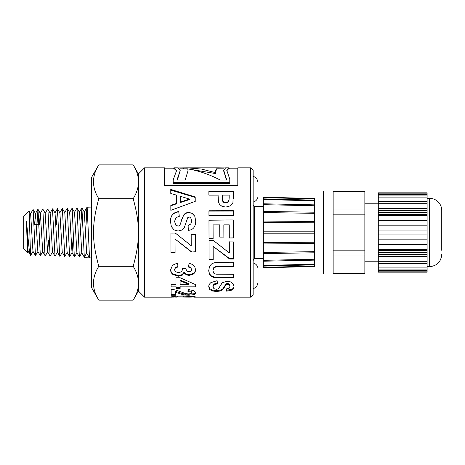 <?xml version="1.0" encoding="UTF-8"?>
<svg xmlns="http://www.w3.org/2000/svg" width="465" height="465" viewBox="0 0 465 465"><rect width="100%" height="100%" fill="white"/><g stroke="black" fill="none" stroke-linecap="round" stroke-linejoin="round"><path stroke-width="0.7" d="M29.086 211.18L23.25 217.016L23.25 247.984L27.516 252.251L26.412 221.328C28.028 234.79 29.452 258.732 30.771 255M98.789 266.317C91.739 277.588 91.739 288.858 98.789 300.134L91.582 287.655L91.582 177.345L98.789 164.866L133.188 164.866C140.238 176.142 140.238 187.412 133.188 198.683L98.789 198.683C91.739 224.543 91.739 240.457 98.789 266.317L133.188 266.317C140.238 240.457 140.238 224.543 133.188 198.683M86.083 224.444L86.786 208.675L87.176 207.518L89.495 257.866L84.613 257.715L84.305 257.18L86.688 253.053M33.073 251.274L30.69 255.378L30.492 253.826L29.126 211.209L30.626 213.795L32.957 251.274L35.468 255.611M28.179 251.152L27.522 252.257M26.412 221.328L28.069 251.152L30.655 255.39M98.789 164.866C91.739 176.142 91.739 187.412 98.789 198.683M98.789 300.134L133.188 300.134C140.238 288.858 140.238 277.588 133.188 266.317M34.573 224.444L35.514 213.633L37.845 251.478L40.35 255.802L37.979 209.267L36.991 224.444M39.449 224.444L40.281 213.429L42.757 209.145M37.979 209.267L40.385 213.435L42.716 251.623L45.181 255.89M45.152 213.33L47.599 251.728L50.104 256.058L47.976 210.413L47.645 209.052L45.152 213.33M45.268 213.33L42.861 209.174L44.884 253.326L45.303 255.884L47.709 251.728L48.54 240.556M47.75 209.029L50.156 213.179L52.493 251.925L54.998 256.262L52.487 208.971M52.626 208.808L55.027 212.976L57.398 252.135M62.351 252.193L59.944 256.343L59.572 254.32L57.497 208.704L59.904 212.86L62.246 252.199M67.239 252.373L64.74 256.517L62.391 208.576L64.798 212.732L67.129 252.356M72.104 252.559L69.622 256.727L67.268 208.361L69.674 212.522L72.011 252.559L72.959 240.556M76.992 252.658L74.586 256.808L74.255 255.268L72.139 208.233L74.545 212.389L76.888 252.669L79.37 256.971L77.033 208.122L79.439 212.278L81.77 252.809M84.305 257.18L81.916 207.907L84.316 212.069L86.653 252.989L89.454 257.831M81.916 207.907L80.904 224.444M81.881 252.821L79.381 256.965M57.422 208.686L56.509 224.444M57.462 252.094L54.986 256.273M52.597 251.925L50.092 256.064M42.821 251.623L40.339 255.808M37.956 251.478L35.45 255.622L33.108 209.477L30.51 213.795M258.023 195.893L258.023 182.228L258.023 195.893A6.347 6.347 0 0 1 253.14 202.066M138.442 291.073L138.442 173.927L144.539 167.83L144.539 297.17L138.442 291.073M222.241 197.34L222.636 200.671L223.839 202.019L225.734 202.507L227.931 201.81L229.007 200.078L229.169 197.672L229.158 195.091L222.229 195.108L222.241 198.253M250.705 167.83L253.14 170.266L253.14 294.734L250.705 297.17L250.705 167.83L237.801 167.83L237.801 185.634L164.61 185.634L164.61 167.83L144.539 167.83M263.335 206.448A1.465 1.465 0 0 1 263.109 206.629L263.109 258.371L254.518 258.371L254.518 206.629A2.441 2.441 0 0 1 253.14 204.437M189.517 199.078L180.449 196.323L180.472 202.019L189.517 199.078L189.517 199.578L180.472 202.484L180.472 202.019M173.183 168.801L173.183 167.975L174.334 167.83L176.636 170.452L173.183 179.868L173.183 182.652L229.78 182.652L229.78 179.124L226.751 170.237L228.606 167.83L229.175 167.882L229.175 168.801M228.606 167.83L225.641 167.83L223.746 170.382L226.751 180.065L220.288 180.065C209.448 174.416 198.607 170.696 187.767 168.9L188.063 170.603L185.175 180.065L176.979 180.065L180.199 170.568L177.758 167.83L174.334 167.83M178.484 167.906L187.308 167.83L201.426 169.057L215.545 172.666L215.417 170.742L217.347 167.83L225.06 167.906M189.145 297.135L191.824 296.99L189.336 296.746L174.66 296.995L189.145 297.135M213.127 238.499L209.018 238.51L208.965 220.032L233.366 219.962L233.418 237.97L229.292 237.987L229.251 224.839L223.845 224.857L223.88 237.086L219.765 237.098L219.73 224.868L213.086 224.891L213.127 238.499M214.289 262.731L220.48 262.283L233.5 262.254L233.511 266.538L216.213 266.736L213.813 268.009L212.918 270.688L213.784 273.188L215.894 274.176L233.54 274.298L233.558 277.936L214.528 277.692L211.459 276.629L209.459 274.495L208.704 270.816L209.5 266.422L211.587 263.951L214.289 262.731M195.201 196.91L195.219 201.368L170.841 210.325L170.829 205.373L176.363 203.438L176.334 195.085L170.789 193.475L170.771 189.435L195.201 196.91L195.219 201.839M170.446 221.357C170.335 218.771 171.044 216.463 172.562 214.429C174.265 212.755 176.34 211.808 178.787 211.587L179.269 216.179L175.729 217.893L174.607 221.398L175.625 224.944L177.985 226.135L179.455 225.624L180.507 223.863L181.559 219.968L183.96 214.557C185.273 213.168 186.907 212.447 188.86 212.395L192.353 213.394L194.835 216.318L195.695 221.009C195.817 223.52 195.155 225.81 193.702 227.873C192.254 229.425 190.47 230.245 188.337 230.32L188.104 225.409L190.807 224.054L191.621 220.968L190.726 217.678L189.209 216.923L187.732 217.637L184.373 227.368L181.896 230.065L178.014 231.053L174.084 229.902L171.353 226.618L170.446 221.357M170.614 269.869L172.503 265.253L177.479 263.033L178.043 266.945L175.404 267.933L174.491 269.834L175.596 271.793L178.566 272.571L181.356 271.816L182.385 269.95L182.03 268.177L185.843 268.601L186.674 270.961L188.999 271.758L190.964 271.165L191.69 269.59L190.848 267.892L188.418 267.032L189.133 263.312L192.679 264.486L194.765 266.654L195.532 269.688C195.556 271.438 194.829 272.897 193.353 274.071L189.296 275.379C186.953 275.245 185.239 274.356 184.157 272.699L182.152 275.28L178.38 276.222L172.893 274.472C171.387 273.228 170.626 271.694 170.614 269.869M176.787 292.688L175.485 292.328L175.514 295.229L171.167 295.234L171.12 289.282L175.793 290.026L185.669 293.601L188.534 293.909L190.935 293.642L191.766 292.84L190.882 291.968L187.947 291.567L188.401 289.521L193.952 290.701L195.649 292.88C195.707 293.636 195.068 294.235 193.719 294.682L188.877 295.217L185.738 295.077L182.611 294.578L176.787 292.688L176.787 291.776L175.485 291.427L175.485 292.328M218.085 195.12L208.884 195.143L208.866 191.231L233.273 191.173L232.948 202.618L230.57 205.786L225.821 207.094L222.038 206.355L219.625 204.478L218.463 202.199L218.085 195.12M176.845 297.129L170.783 296.995L173.503 296.31L183.262 295.914L193.19 296.339L195.707 296.99L189.534 297.129M176.014 286.899L171.103 286.905L171.091 284.324L176.003 284.318L175.973 277.75L180.065 277.739L195.596 284.638L195.608 286.864L180.129 286.893L180.135 288.469L176.026 288.474L176.014 286.074L171.103 286.085L171.097 284.324M175.084 252.582L170.975 252.594L170.911 233.105L175.357 233.093L191.225 245.77L191.191 234.494L195.323 234.482L195.376 252.03L191.545 252.042L175.043 239.022L175.084 252.582M208.762 286.806C208.651 285.37 209.36 283.976 210.878 282.627L217.103 280.686L217.585 283.749L214.045 284.807L212.924 286.829L213.941 288.689L216.301 289.271L217.771 289.027L218.823 288.143L222.27 282.708L227.176 281.255L230.669 281.935L233.151 283.836L234.011 286.614C234.133 287.998 233.471 289.16 232.018 290.09L226.647 291.166L226.42 288.922L229.117 288.242L229.931 286.591L229.042 284.679L227.525 284.214L226.042 284.656L222.689 289.858L220.212 291.055L216.33 291.468L212.395 290.985L209.669 289.503L208.762 286.806M213.197 259.54L209.081 259.551L209.023 240.562L213.47 240.55L229.338 252.983L229.303 241.934L233.43 241.922L233.488 259.017L229.658 259.022L213.156 246.404L213.197 259.54M233.354 215.394L208.948 215.464L208.936 210.767L233.337 210.697L233.354 215.394M188.453 284.295L180.095 280.761L180.112 284.313L188.453 284.295L188.453 283.516L180.095 280.035L180.095 280.761M208.936 211.093L233.337 211.029L233.337 210.697M233.337 211.029L233.354 215.655M213.197 259.133L209.081 259.144L209.023 240.44M209.081 259.144L209.081 259.551M229.303 241.794L229.338 252.983M233.488 258.616L229.658 258.627L229.658 259.022M229.658 258.627L213.156 246.404M217.585 282.976L214.045 284.016L214.045 284.807M214.045 284.016L212.924 286.01L212.924 286.829M234.011 285.795C234.133 287.161 233.471 288.3 232.018 289.218L232.018 290.09M232.018 289.218L226.647 290.276L226.647 291.166M226.647 290.276L226.502 288.91M229.042 284.679L229.042 283.888L229.931 285.777L229.931 286.591M229.042 283.888L227.525 283.435L227.525 284.214M227.525 283.435L226.042 283.865L226.042 284.656M226.042 283.865L224.426 286.376L224.426 287.207M224.426 286.376L222.689 288.992L222.689 289.858M222.689 288.992L220.212 290.172L220.212 291.055M220.212 290.172L216.33 290.579L216.33 291.468M216.33 290.579L212.395 290.102L212.395 290.985M212.395 290.102L209.669 288.643L209.669 289.503M209.669 288.643L208.762 285.987M175.084 252.28L170.975 252.292L170.911 233.093M170.975 252.292L170.975 252.594M191.191 234.465L191.225 245.77M195.376 251.739L191.545 252.042M191.545 251.751L175.043 239.022M171.103 286.085L171.103 286.905M175.973 277.75L176.003 284.318M195.608 286.045L180.129 286.068L180.129 286.893M180.135 287.626L176.026 287.632L176.026 288.474M176.026 287.632L176.014 286.074M193.19 296.339L193.19 297.17M173.3 296.344L173.3 297.17M191.824 296.217L191.824 296.99M191.278 296.176L191.278 296.856M189.336 296.036L189.336 296.746M177.328 296.025L177.328 296.746M175.189 296.17L175.189 296.862M174.66 296.217L174.66 296.995M188.046 171.091L187.767 168.9M180.199 170.568L177.363 180.065M183.71 168.801L183.71 167.906M179.781 168.801L187.308 168.801L215.545 173.567L215.545 172.666M218.044 168.801L218.044 167.906M224.043 168.801L217.347 168.801L215.423 171.236M223.764 170.87L226.403 180.065M208.866 191.853L233.273 191.801L233.273 191.173M233.273 191.801L233.302 198.84M222.636 200.671L222.229 195.108M222.636 201.153L223.839 202.478L223.839 202.019M223.839 202.478L225.734 202.961L225.734 202.507M225.734 202.961L227.931 202.275L227.931 201.81M227.931 202.275L229.007 200.078M229.007 200.566L229.169 197.672M175.514 294.281L171.167 294.287L171.167 295.234M171.167 294.287L171.126 289.282M190.882 291.968L190.882 291.067L191.766 291.933L191.766 292.84M190.882 291.067L187.947 290.677M195.649 291.968C195.707 292.712 195.068 293.305 193.719 293.741L193.719 294.682M193.719 293.741L188.877 294.275L188.877 295.217M188.877 294.275L185.738 294.13L185.738 295.077M185.738 294.13L182.611 293.642L182.611 294.578M182.611 293.642L176.787 291.776M176.613 170.94L174.334 168.807L164.61 168.801M229.78 182.652L229.78 183.402L173.183 183.402L173.183 182.652M237.801 168.801L228.606 168.801L226.769 170.731M178.043 266.428L175.404 267.398L175.404 267.933M175.404 267.398L174.491 269.834M182.199 268.2L182.385 269.95M190.848 267.892L191.69 269.59M190.848 267.358L188.418 266.509M195.532 269.125C195.556 270.851 194.829 272.287 193.353 273.443L193.353 274.071M193.353 273.443L189.296 274.734L189.296 275.379M189.296 274.734C186.953 274.6 185.239 273.722 184.157 272.095L184.157 272.699M184.157 272.095L182.152 274.629L182.152 275.28M182.152 274.629L178.38 275.559L178.38 276.222M178.38 275.559L172.893 273.839L172.893 274.472M172.893 273.839C171.387 272.612 170.626 271.101 170.614 269.305M170.446 221.526C170.335 218.974 171.044 216.702 172.562 214.702C174.265 213.057 176.34 212.121 178.787 211.906L178.787 211.587M178.787 211.906L179.269 216.423M175.625 224.944L174.607 221.398M175.625 225.054L177.985 226.135M177.985 226.228L179.455 225.624M179.455 225.728L180.507 223.863M180.507 223.991L181.559 220.154L183.96 214.557M183.96 214.83C185.273 213.464 186.907 212.749 188.86 212.703L188.86 212.395M188.86 212.703L192.353 213.394M192.353 213.685L194.835 216.318M194.835 216.562L195.695 221.177M188.104 225.519L190.807 224.054M190.807 224.182L191.621 220.968M180.449 196.323L180.472 202.484M170.829 205.78L176.363 203.873L176.363 203.438M170.771 190.086L195.201 197.445M233.511 266.021L216.213 266.218L216.213 266.736M216.213 266.218L213.813 267.474L213.813 268.009M213.813 267.474L212.918 270.688M233.558 277.25L214.528 277.006L214.528 277.692M214.528 277.006L211.459 275.966L211.459 276.629M211.459 275.966L209.459 273.862L209.459 274.495M209.459 273.862L208.704 270.241M213.127 238.406L209.018 238.417L209 232.5M208.965 220.224L233.366 219.962M233.366 220.154L233.407 232.5M233.418 237.888L229.292 237.987M229.292 237.9L229.274 232.5M223.868 232.5L223.845 224.857M223.88 237.016L219.765 237.098M219.765 237.028L219.753 232.5M213.109 232.5L213.086 224.891M253.14 288.945L256.657 286.707L258.023 282.772L258.023 269.107A6.347 6.347 0 0 0 253.14 262.934M427.108 272.165L427.108 271.839L378.295 271.839L378.295 272.165L427.108 272.165M378.295 271.839L378.295 270.351L427.108 270.351L427.108 271.839M427.108 252.617L427.108 250.507L378.295 250.507L378.295 252.617L427.108 252.617L427.108 270.351M378.295 250.507L378.295 249.473L427.108 249.473L427.108 250.507M427.108 193.161L427.108 192.835L378.295 192.835L378.295 193.161L427.108 193.161L427.108 212.383L378.295 212.383L378.295 214.493L427.108 214.493L427.108 212.383M427.108 214.493L427.108 249.473M378.295 212.383L378.295 210.639L427.108 210.639M333.132 191.638L364.856 191.638L364.856 190.987L333.132 190.987L333.132 274.013L323.367 273.99L323.367 191.01L333.132 191.01M364.856 191.638L364.856 209.953L333.132 209.953M333.132 214.185L364.856 214.185L364.856 209.953M364.856 214.185L364.856 250.815L333.132 250.815M333.132 255.047L364.856 255.047L364.856 250.815M364.856 255.047L364.856 273.362L333.132 273.362M333.132 274.013L364.856 274.013L364.856 273.362M378.295 270.351L378.295 269.933L427.108 269.933M378.295 269.933L378.295 267.91L427.108 267.91M378.295 267.91L378.295 263.748L427.108 263.748M378.295 263.748L378.295 263.33L427.108 263.33M378.295 263.33L378.295 261.301L427.108 261.301M378.295 261.301L378.295 256.808L427.108 256.808M378.295 256.808L378.295 256.384L427.108 256.384M378.295 256.384L378.295 254.361L427.108 254.361M378.295 252.617L378.295 254.361M427.108 244.59L378.295 244.59L378.295 249.473M378.295 244.59L378.295 239.824L427.108 239.824M427.108 234.941L378.295 234.941L378.295 239.824M378.295 234.941L378.295 230.059L427.108 230.059M378.295 230.059L378.295 225.176L427.108 225.176M378.295 225.176L378.295 220.41L427.108 220.41M378.295 220.41L378.295 215.528L427.108 215.528M378.295 215.528L378.295 214.493M427.108 208.192L378.295 208.192L378.295 208.616L427.108 208.616M378.295 208.616L378.295 210.639M378.295 208.192L378.295 203.699L427.108 203.699M427.108 201.252L378.295 201.252L378.295 201.671L427.108 201.671M378.295 201.671L378.295 203.699M378.295 201.252L378.295 197.09L427.108 197.09M427.108 194.649L378.295 194.649L378.295 195.068L427.108 195.068M378.295 195.068L378.295 197.09M378.295 194.649L378.295 193.161M441.75 250.315L441.75 210.535L441.75 250.315M441.75 254.465C441.023 261.876 436.961 265.945 429.55 266.666L429.55 198.334A12.2 12.2 0 0 1 441.75 210.535M263.335 253.582L314.584 252.791L263.335 253.57L263.335 252.449L314.584 251.658L314.584 259.232L263.335 260.319L263.335 197.183L263.335 197.608L314.584 198.95L314.584 198.526M314.584 242.207L263.335 242.625L263.335 243.945L314.584 243.526L314.584 233.192L263.335 233.192L263.335 231.808L314.584 231.808L314.584 198.95M263.335 199.101L263.335 199.531L314.584 200.804M263.335 203.862L263.335 204.681L314.584 205.768M314.584 259.232L314.584 264.196L263.335 265.469L263.335 266.125L263.335 261.138M314.584 264.196L314.584 266.05L263.335 267.392L263.335 267.817L263.335 265.899M314.584 222.793L263.335 222.375L263.335 221.055L314.584 221.474M314.584 213.342L263.335 212.552L263.335 211.43L314.584 212.209L263.335 211.43M314.584 251.658L314.584 243.526M314.584 266.05L314.584 266.474M314.584 231.808L314.584 233.192M183.227 295.914L183.227 296.693M233.296 198.078L233.296 197.549M179.49 292.729L179.49 293.653M220.294 266.056L220.294 266.567M220.736 277.274L220.736 277.96M33.997 224.444L38.886 224.444M89.495 257.866L91.582 257.93M87.054 207.21L91.582 207.07M138.442 173.962L133.188 164.866M138.442 291.038L133.188 300.134M35.514 213.633L33.108 209.477M84.264 257.139L81.77 252.832M81.828 207.919L79.329 212.238M76.923 208.117L74.447 212.395M74.493 256.825L72.011 252.53M72.069 208.221L69.57 212.546M69.634 256.709L67.129 252.373M67.187 208.372L64.687 212.703M64.734 256.523L62.246 252.222M62.281 208.576L59.805 212.854M59.846 256.36L57.364 252.071M57.41 208.675L54.928 212.97M52.568 208.832L50.046 213.185M37.927 209.279L35.404 213.633M87.013 207.251L84.212 212.092M253.14 176.055L256.657 178.293L258.023 182.228M254.518 258.371L253.14 260.563M217.347 167.83L187.308 167.83M250.705 297.17L194.103 297.17M172.341 297.17L144.539 297.17M223.746 171.318L223.746 170.382M263.109 206.629L254.518 206.629M323.367 212.976L314.584 212.976M323.367 252.024L314.584 252.024M429.55 198.334L427.108 198.334M429.55 266.666L427.108 266.666M378.295 203.217L364.856 203.217M378.295 261.783L364.856 261.783M263.341 261.22L314.59 260.133M263.341 266.125L314.596 264.847M314.596 266.474L263.347 267.817M314.596 198.526L263.347 197.183M263.341 198.875L314.596 200.153M263.341 203.78L314.59 204.867"/></g></svg>

